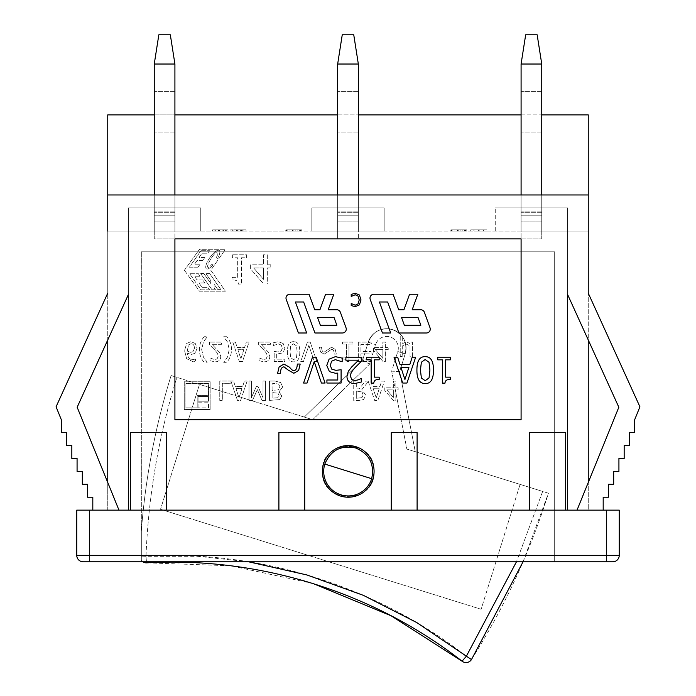 <?xml version="1.0" encoding="UTF-8"?>
<svg xmlns="http://www.w3.org/2000/svg" width="696" height="696" viewBox="0 0 696 696"><rect width="100%" height="100%" fill="white"/><g stroke="black" fill="none" stroke-linecap="round" stroke-linejoin="round"><path stroke-width="0.52" stroke-dasharray="3.48 2.61" d="M324.815 464.075A24.543 24.543 0 0 1 355.543 447.954A24.543 24.543 0 0 1 371.673 478.691A24.543 24.543 0 0 1 340.936 494.812A24.543 24.543 0 0 1 324.815 464.075A24.543 24.543 0 0 0 340.936 494.812A24.543 24.543 0 0 0 371.673 478.691C374.683 464.049 369.306 453.801 355.543 447.954A24.543 24.543 0 0 0 324.815 464.075A24.543 24.543 0 0 0 340.936 494.812A24.543 24.543 0 0 0 371.673 478.691A24.543 24.543 0 0 0 355.543 447.954C340.901 444.944 330.661 450.321 324.815 464.075L371.673 478.691M76.751 555.347L76.751 510.133L619.249 510.133L619.249 555.347A6.455 6.455 0 0 1 612.793 561.803L83.207 561.803A6.455 6.455 0 0 1 76.751 555.347L619.249 555.347M554.668 561.803L141.331 561.803L554.668 561.803L554.668 251.804L141.331 251.804L554.668 251.804L554.668 561.803M141.331 561.803L141.331 251.804L141.331 561.803M313.243 583.605L230.872 565.778L146.682 562.846A6.455 6.455 -177.7 0 1 141.331 560.48L141.331 531.152L141.331 560.48A6.455 6.455 86.9 0 0 142.802 561.803M374.074 471.383C375.657 438.062 320.821 438.062 322.405 471.383C320.821 504.704 375.657 504.704 374.074 471.383C375.657 504.704 320.821 504.704 322.405 471.383C320.821 438.062 375.657 438.062 374.074 471.383A25.83 25.83 0 0 0 335.324 449.016A25.83 25.83 0 0 0 335.324 493.76A25.83 25.83 0 0 0 374.074 471.383M529.482 432.634L565.648 432.634L565.648 510.133L529.482 510.133L529.482 432.634L565.648 432.634L529.482 432.634L529.482 510.133L529.482 432.634M391.274 432.634L417.104 432.634L417.104 510.133L391.274 510.133L391.274 432.634L417.104 432.634L391.274 432.634L391.274 510.133L391.274 432.634M603.188 510.133L577.028 510.133L603.188 510.133L577.028 510.133L618.831 407.23L577.028 510.133L603.188 510.133L603.188 497.222L608.435 497.222L608.435 484.303L613.681 484.303L613.681 471.383L618.927 471.383L618.927 458.464L624.173 458.464L618.927 458.464L618.927 471.383L613.681 471.383L613.681 484.303L608.435 484.303L608.435 497.222L603.188 497.222L603.188 510.133L603.188 497.222L608.435 497.222L608.435 484.303L613.681 484.303L613.681 471.383L618.927 471.383L618.927 458.464L624.173 458.464L624.173 445.553L629.419 445.553L629.419 432.634L634.674 432.634L634.674 419.714L639.92 406.803L588.25 293.138L588.25 114.884L107.749 114.884L107.749 231.133L128.412 231.133L128.412 510.133L130.352 510.133L130.352 432.634L166.518 432.634L166.518 510.133L130.352 510.133L130.352 432.634L130.352 510.133L166.518 510.133L166.518 432.634L130.352 432.634L166.518 432.634L166.518 510.133L278.896 510.133L278.896 432.634L304.726 432.634L304.726 510.133L278.896 510.133L304.726 510.133L304.726 432.634L278.896 432.634L278.896 510.133L278.896 432.634L304.726 432.634L304.726 510.133L417.104 510.133L417.104 432.634L417.104 510.133L565.648 510.133L565.648 432.634L565.648 510.133L588.25 510.133L588.25 231.133L567.588 231.133L588.25 231.133L588.25 293.138L639.92 406.803L634.674 419.714L634.674 432.634L629.419 432.634L629.419 445.553L624.173 445.553L624.173 458.464L624.173 445.553L629.419 445.553L629.419 432.634L634.674 432.634L634.674 419.714L639.92 406.803L588.25 293.138L588.25 339.952L567.588 294.486L567.588 510.133L588.25 510.133L588.25 482.502M154.251 114.884L174.913 114.884M337.664 114.884L358.336 114.884M521.087 114.884L541.749 114.884M577.028 510.133L618.831 407.23L567.588 294.486L567.588 231.133L521.087 231.133L521.087 419.714L521.087 238.885L174.913 238.885L521.087 238.885L521.087 419.714L174.913 419.714L174.913 238.885L541.749 238.885L541.749 231.133L495.248 231.133L588.25 231.133L567.588 231.133L567.588 510.133L565.648 510.133M567.588 294.486L567.588 207.886L541.749 207.886L567.588 207.886L541.749 207.886L567.588 207.886L567.588 294.486L618.831 407.23M588.25 293.138L588.25 194.967L107.749 194.967L588.25 194.967L588.25 231.133L107.749 231.133L107.749 194.967L107.749 231.133L128.412 231.133L107.749 231.133L107.749 510.133L128.412 510.133L107.749 510.133L107.749 482.502M92.812 510.133L92.812 497.222L87.566 497.222L87.566 484.303L82.319 484.303L82.319 471.383L77.073 471.383L77.073 458.464L71.827 458.464L71.827 445.553L71.827 458.464L77.073 458.464L77.073 471.383L82.319 471.383L82.319 484.303L87.566 484.303L87.566 497.222L92.812 497.222L92.812 510.133L92.812 497.222L87.566 497.222L87.566 484.303L82.319 484.303L82.319 471.383L77.073 471.383L77.073 458.464L71.827 458.464L71.827 445.553L66.581 445.553L71.827 445.553L66.581 445.553L66.581 432.634L66.581 445.553L66.581 432.634L61.326 432.634L66.581 432.634L61.326 432.634L61.326 419.714L61.326 432.634L61.326 419.714L56.08 406.803L61.326 419.714L56.08 406.803L107.749 293.138L56.08 406.803L107.749 293.138L107.749 231.133L107.749 339.952L128.412 294.486L77.169 407.23L118.972 510.133L77.169 407.23L118.972 510.133L92.812 510.133L118.972 510.133M130.352 510.133L128.412 510.133L128.412 231.133L154.251 231.133L128.412 231.133L154.251 231.133L128.412 231.133L128.412 294.486L77.169 407.23M128.412 294.486L128.412 207.886L154.251 207.886L128.412 207.886L154.251 207.886L128.412 207.886L128.412 231.133L107.749 231.133L107.749 194.967L107.749 293.138M278.896 510.133L166.518 510.133M391.274 510.133L304.726 510.133M529.482 510.133L417.104 510.133M408.9 367.349L400.922 367.349L404.924 379.52L408.9 367.349M375.344 349.627L382.852 349.627L382.852 358.37L375.344 349.627L382.852 358.37L382.852 349.627L375.344 349.627M174.913 419.714L521.087 419.714L174.913 419.714L174.913 238.885L174.913 419.714M567.588 231.133L567.588 207.886L567.588 231.133M588.25 231.133L107.749 231.133M128.412 231.133L128.412 207.886L128.412 231.133M588.25 194.967L107.749 194.967M425.169 359.527L421.358 362.242L420.436 370.115L421.376 378.006L425.169 380.686L429.023 377.963L429.919 370.098L429.04 362.311L425.169 359.527M418.035 317.498L401.54 317.498L404.367 325.241L420.863 325.241L418.035 317.498M334.036 317.498L317.541 317.498L320.36 325.241L336.855 325.241L334.036 317.498M279.122 366.94L283.925 364.078L289.536 367.218C291.554 369.741 292.964 370.829 293.773 370.49C295.93 370.603 297.105 368.462 297.296 364.051L300.185 364.051L298.671 370.402L293.86 373.265L288.231 370.124L284.012 366.862C281.671 367.044 280.497 369.193 280.488 373.291L277.6 373.291L279.122 366.94M329.06 359.188L335.402 356.656L342.162 358.118L342.162 361.781L335.341 359.649L331.609 361.215L330.296 365.426L331.757 369.15L335.985 370.35L341.092 369.715L341.092 383.035L326.92 383.035L326.92 379.999L337.769 379.999L337.769 373.108L335.42 373.256L329.434 371.647L326.772 365.409L329.06 359.188M379.172 357.196L379.172 359.841L374.483 359.841L374.483 377.154L379.172 377.154L379.172 379.52C375.736 379.32 373.952 380.521 373.839 383.113L371.159 383.113L371.159 359.841L366.575 359.841L366.575 357.196L379.172 357.196M406.951 383.035L402.723 383.035L394.014 357.196L397.642 357.196L399.983 364.426L409.848 364.426L412.189 357.196L415.66 357.196L406.951 383.035M425.169 356.656C430.772 356.596 433.53 361.076 433.434 370.098C433.504 379.242 430.746 383.731 425.169 383.557C419.584 383.574 416.834 379.094 416.921 370.115C416.861 360.998 419.61 356.509 425.169 356.656M390.691 332.993L382.443 332.993L370.228 299.445A3.872 3.872 0 0 1 373.874 294.243L393.083 294.243L398.721 309.746L403.932 309.746L409.579 294.243L417.826 294.243L412.18 309.746L420.749 309.746A3.872 3.872 0 0 1 424.395 312.295L430.032 327.799A3.872 3.872 0 0 1 426.396 332.993L398.939 332.993L387.655 301.994L379.407 301.994L390.691 332.993M298.445 332.993L286.23 299.445A3.872 3.872 0 0 1 289.875 294.243L309.076 294.243L314.723 309.746L319.934 309.746L325.571 294.243L333.819 294.243L328.181 309.746L336.751 309.746A3.872 3.872 0 0 1 340.387 312.295L346.034 327.799A3.872 3.872 0 0 1 342.389 332.993L314.94 332.993L303.656 301.994L295.409 301.994L306.692 332.993L298.445 332.993M450.355 357.196L450.355 359.841L445.666 359.841L445.666 377.154L450.355 377.154L450.355 379.52C446.91 379.32 445.135 380.521 445.014 383.113L442.334 383.113L442.334 359.841L437.749 359.841L437.749 357.196L450.355 357.196M361.816 357.196L361.816 360.867L355.578 367.079C351.915 370.933 350.21 374.004 350.471 376.292L351.75 379.538L354.908 380.582L358.579 379.764L361.276 378.346L361.276 382.026L354.664 383.574C349.679 383.392 347.113 381.025 346.956 376.484L348.296 371.307L351.75 366.896L358.579 360.197L345.886 360.197L345.886 357.196L361.816 357.196M312.478 357.196L316.184 357.196L325.075 383.035L321.395 383.035L314.235 361.572L307.075 383.035L303.578 383.035L312.478 357.196M359.388 294.974L361.015 299.959L359.397 304.883L355.204 306.658L351.21 305.57L351.21 303.5L355.212 305.196L358.066 303.865L359.223 299.959L358.031 296.052L355.212 294.765L351.21 296.444L351.21 294.391L355.23 293.277L359.388 294.974M293.599 343.824L296.461 345.868L297.149 351.767L296.444 357.692L293.599 359.702L290.71 357.657L290.032 351.75L290.693 345.912L293.599 343.824L290.693 345.912L290.032 351.75L290.71 357.657L293.599 359.702L296.444 357.692L297.149 351.767L296.461 345.868L293.599 343.824M237.875 349.697L243.861 349.697L240.86 358.823L237.875 349.697L240.86 358.823L243.861 349.697L237.875 349.697M210.792 283.524L210.792 280.592L205.955 273.659L209.74 273.659L220.71 289.371L217.691 289.371L214.133 284.281L214.133 287.866L215.447 289.754L211.976 289.754L200.648 273.519L203.815 273.519L210.792 283.524L203.815 273.519L200.648 273.519L211.976 289.754L215.447 289.754L214.133 287.866L214.133 284.281L217.691 289.371L220.71 289.371L209.74 273.659L205.955 273.659L210.792 280.592L210.792 283.524M198.021 267.194L189.399 267.194L200.918 250.69L209.54 250.69L207.799 253.187L202.005 253.187L198.969 257.537L204.763 257.537L202.675 260.53L197.072 260.53L194.489 264.228L200.091 264.228L198.021 267.194L200.091 264.228L194.489 264.228L197.072 260.53L202.675 260.53L204.763 257.537L198.969 257.537L202.005 253.187L207.799 253.187L209.54 250.69L200.918 250.69L189.399 267.194L198.021 267.194M209.54 289.797L200.918 289.797L189.399 273.293L198.021 273.293L200.091 276.26L194.489 276.26L197.072 279.966L202.675 279.966L204.763 282.959L198.969 282.959L202.005 287.3L207.799 287.3L209.54 289.797L207.799 287.3L202.005 287.3L198.969 282.959L204.763 282.959L202.675 279.966L197.072 279.966L194.489 276.26L200.091 276.26L198.021 273.293L189.399 273.293L200.918 289.797L209.54 289.797M211.732 264.524L213.159 264.863A11.223 3.55 -55.1 0 1 205.912 265.698A11.223 3.55 -55.1 0 1 216.221 251.012A11.223 3.55 -55.1 0 1 217.726 258.364L216.091 257.972A9.161 2.036 122.4 0 0 215.951 252.561A9.161 2.036 122.4 0 0 208.043 264.463A9.161 2.036 122.4 0 0 211.732 264.524A9.161 2.036 122.4 0 1 208.043 264.463A9.161 2.036 122.4 0 1 215.951 252.561A9.161 2.036 122.4 0 1 216.091 257.972L217.726 258.364A11.223 3.55 -55.1 0 0 216.221 251.012A11.223 3.55 -55.1 0 0 205.912 265.698A11.223 3.55 -55.1 0 0 213.159 264.863L211.732 264.524M185.91 407.847L185.91 383.418L208.487 383.418L208.487 395.632L197.203 395.632L197.203 407.847L185.91 407.847L197.203 407.847L197.203 395.632L208.487 395.632L208.487 383.418L185.91 383.418L185.91 407.847M198.055 407.847L198.055 402.166L208.487 402.166L208.487 407.847L198.055 407.847L208.487 407.847L208.487 402.166L198.055 402.166L198.055 407.847M208.487 401.209L198.055 401.209L198.055 396.485L208.487 396.485L208.487 401.209L208.487 396.485L198.055 396.485L198.055 401.209L208.487 401.209M253.709 267.977L263.523 267.977L263.523 279.383L253.709 267.977L263.523 279.383L263.523 267.977L253.709 267.977M190.965 343.789C193.175 343.789 194.341 345.277 194.462 348.252L193.14 351.628L190.661 352.306L187.207 351.236L188.546 344.894L190.965 343.789L188.546 344.894L187.207 351.236L190.661 352.306L193.14 351.628L194.462 348.252C194.341 345.277 193.175 343.789 190.965 343.789M373.239 388.76L379.216 388.76L376.223 397.877L373.239 388.76L376.223 397.877L379.216 388.76L373.239 388.76M386.837 389.89L393.353 389.89L393.353 397.459L386.837 389.89L393.353 397.459L393.353 389.89L386.837 389.89M362.059 392.005L363.155 395.05L361.929 397.625L356.3 398.286L356.3 391.004L362.059 392.005L356.3 391.004L356.3 398.286L361.929 397.625L363.155 395.05L362.059 392.005M235.996 388.638L241.973 388.638L238.98 397.764L235.996 388.638L238.98 397.764L241.973 388.638L235.996 388.638M277.991 393.179L279.079 395.676L278.087 397.694L272.11 398.199L272.11 392.535L277.991 393.179L272.11 392.535L272.11 398.199L278.087 397.694L279.079 395.676L277.991 393.179M278.591 384.035L279.983 386.863L278.417 389.882L272.11 390.378L272.11 383.218L278.591 384.035L272.11 383.218L272.11 390.378L278.417 389.882L279.983 386.863L278.591 384.035M280.662 382.591L275.085 381.025L269.535 381.025L269.535 400.4L279.749 399.608L281.758 396.033L279.044 391.796L282.672 386.976L280.662 382.591L282.672 386.976L279.044 391.796L281.758 396.033L279.749 399.608L269.535 400.4L269.535 381.025L275.085 381.025L280.662 382.591M230.985 381.208L237.458 400.4L240.625 400.4L247.158 381.025L244.444 381.025L242.678 386.437L235.283 386.437L233.525 381.025L219.762 381.025L219.762 400.4L222.337 400.4L222.337 383.313L230.985 383.313L230.985 381.208L230.985 383.313L222.337 383.313L222.337 400.4L219.762 400.4L219.762 381.025L233.525 381.025L235.283 386.437L242.678 386.437L244.444 381.025L247.158 381.025L240.625 400.4L237.458 400.4L230.985 381.208M395.85 387.803L395.85 381.138L393.353 381.138L393.353 387.803L384.792 387.803L384.792 390.534L393.457 400.513L395.85 400.513L395.85 389.89L398.155 389.89L398.155 387.803L395.85 387.803L398.155 387.803L398.155 389.89L395.85 389.89L395.85 400.513L393.457 400.513L384.792 390.534L384.792 387.803L393.353 387.803L393.353 381.138L395.85 381.138L395.85 387.803M368.323 381.617L374.7 400.513L377.867 400.513L384.401 381.138L381.686 381.138L379.929 386.558L372.534 386.558L370.768 381.138L365.374 381.138L359.249 388.855L356.3 388.855L356.3 381.138L353.725 381.138L353.725 400.513L358.71 400.513L363.643 399.495L365.844 395.258L361.824 389.577L368.323 381.617L361.824 389.577L365.844 395.258L363.643 399.495L358.71 400.513L353.725 400.513L353.725 381.138L356.3 381.138L356.3 388.855L359.249 388.855L365.374 381.138L370.768 381.138L372.534 386.558L379.929 386.558L381.686 381.138L384.401 381.138L377.867 400.513L374.7 400.513L368.323 381.617M358.336 342.084L358.336 361.459L371.09 361.459L371.09 359.162L360.92 359.162L360.92 353.864L371.09 353.864L371.09 351.567L360.92 351.567L360.92 344.372L371.09 344.372L371.09 342.084L358.336 342.084L371.09 342.084L371.09 344.372L360.92 344.372L360.92 351.567L371.09 351.567L371.09 353.864L360.92 353.864L360.92 359.162L371.09 359.162L371.09 361.459L358.336 361.459L358.336 342.084M335.211 349.392L331.609 347.234L324.223 352.046C322.605 352.132 321.726 350.532 321.578 347.226L319.412 347.226L320.551 351.985L324.162 354.134L331.548 349.322C333.297 349.47 334.184 351.08 334.184 354.151L336.351 354.151L335.211 349.392L336.351 354.151L334.184 354.151C334.184 351.08 333.297 349.47 331.548 349.322L324.162 354.134L320.551 351.985L319.412 347.226L321.578 347.226C321.726 350.532 322.605 352.132 324.223 352.046L331.609 347.234L335.211 349.392M283.22 343.572L278.461 341.675L273.389 342.771L273.389 345.52L278.513 343.92L281.306 345.094L282.298 348.252L281.193 351.045L278.026 351.941L274.189 351.471L274.189 361.459L284.821 361.459L284.821 359.18L276.686 359.18L276.686 354.012L282.941 352.915L284.934 348.235L283.22 343.572L284.934 348.235L282.941 352.915L276.686 354.012L276.686 359.18L284.821 359.18L284.821 361.459L274.189 361.459L274.189 351.471L278.026 351.941L281.193 351.045L282.298 348.252L281.306 345.094L278.513 343.92L273.389 345.52L273.389 342.771L278.461 341.675L283.22 343.572M226.679 336.725L223.694 336.725L227.479 341.936L229.245 349.522L227.479 357.109L223.694 362.198L226.679 362.32C229.81 358.962 231.42 354.699 231.533 349.522C231.437 344.372 229.819 340.1 226.679 336.725C229.819 340.1 231.437 344.372 231.533 349.522C231.42 354.699 229.81 358.962 226.679 362.32L223.694 362.32L227.479 357.109L229.245 349.522L227.479 341.936L223.694 336.855L226.679 336.725M204.232 336.725C201.101 340.048 199.491 344.32 199.378 349.522C199.465 354.664 201.083 358.936 204.232 362.32L207.217 362.198L203.432 357.109L201.666 349.522L203.432 341.936L207.217 336.725L204.232 336.725L207.217 336.855L203.432 341.936L201.666 349.522L203.432 357.109L207.217 362.198L204.232 362.32C201.083 358.936 199.465 354.664 199.378 349.522C199.491 344.32 201.101 340.048 204.232 336.725M195.28 343.493L190.948 341.675L186.676 343.433L184.544 350.593L186.659 358.692L193.227 361.816L195.419 361.555L195.419 359.058L192.879 359.571C189.564 359.554 187.676 357.396 187.207 353.107L191.243 354.455L194.993 353.307L197.099 348.365L195.28 343.493L197.099 348.365L194.993 353.307L191.243 354.455L187.207 353.107C187.676 357.396 189.564 359.554 192.879 359.571L195.419 359.058L195.419 361.555L193.227 361.816L186.659 358.692L184.544 350.593L186.676 343.433L190.948 341.675L195.28 343.493M267.29 264.837L267.29 254.806L263.523 254.806L263.523 264.837L250.63 264.837L250.63 268.952L263.688 283.994L267.29 283.994L267.29 267.977L270.761 267.977L270.761 264.837L267.29 264.837L270.761 264.837L270.761 267.977L267.29 267.977L267.29 283.994L263.688 283.994L250.63 268.952L250.63 264.837L263.523 264.837L263.523 254.806L267.29 254.806L267.29 264.837M210.149 409.509L210.149 381.756L184.249 381.756L184.249 409.509L210.149 409.509L184.249 409.509L184.249 381.756L210.149 381.756L210.149 409.509M184.405 270.248L199.508 291.189L225.417 291.189L210.792 270.248L225.417 249.299L199.508 249.299L184.405 270.248L199.508 249.299L225.417 249.299L210.792 270.248L225.417 291.189L199.508 291.189L184.405 270.248M232.368 254.806L232.368 257.781L237.667 257.781L237.667 277.347L232.368 277.347L232.368 280.018C236.257 279.801 238.267 281.158 238.406 284.09L241.434 284.09L241.434 257.781L246.61 257.781L246.61 254.806L232.368 254.806L246.61 254.806L246.61 257.781L241.434 257.781L241.434 284.09L238.406 284.09C238.267 281.158 236.257 279.801 232.368 280.018L232.368 277.347L237.667 277.347L237.667 257.781L232.368 257.781L232.368 254.806M209.6 342.084L209.6 344.833L214.281 349.496C217.03 352.385 218.309 354.682 218.109 356.404L217.152 358.832L214.777 359.623L210.009 357.935L210.009 360.702L214.968 361.868C218.709 361.72 220.632 359.945 220.745 356.543L219.745 352.663L212.036 344.329L221.546 344.329L221.546 342.084L209.6 342.084L221.546 342.084L221.546 344.329L212.036 344.329L219.745 352.663L220.745 356.543C220.632 359.945 218.709 361.72 214.968 361.868L210.009 360.702L210.009 357.935L214.777 359.623L217.152 358.832L218.109 356.404C218.309 354.682 217.03 352.385 214.281 349.496L209.6 344.833L209.6 342.084M239.337 361.459L242.512 361.459L249.037 342.084L246.323 342.084L244.566 347.495L237.171 347.495L235.413 342.084L232.803 342.084L239.337 361.459L232.803 342.084L235.413 342.084L237.171 347.495L244.566 347.495L246.323 342.084L249.037 342.084L242.512 361.459L239.337 361.459M258.651 342.084L258.651 344.833L263.332 349.496C266.081 352.385 267.36 354.682 267.16 356.404L266.203 358.832L263.827 359.623L259.06 357.935L259.06 360.702L264.019 361.868C267.76 361.72 269.683 359.945 269.796 356.543L268.795 352.663L261.087 344.329L270.596 344.329L270.596 342.084L258.651 342.084L270.596 342.084L270.596 344.329L261.087 344.329L268.795 352.663L269.796 356.543C269.683 359.945 267.76 361.72 264.019 361.868L259.06 360.702L259.06 357.935L263.827 359.623L266.203 358.832L267.16 356.404C267.36 354.682 266.081 352.385 263.332 349.496L258.651 344.833L258.651 342.084M293.599 341.675C289.397 341.632 287.326 344.99 287.396 351.75C287.352 358.614 289.414 361.981 293.599 361.85C297.784 361.859 299.845 358.501 299.785 351.767C299.828 344.929 297.766 341.562 293.599 341.675C297.766 341.562 299.828 344.929 299.785 351.767C299.845 358.501 297.784 361.859 293.599 361.85C289.414 361.981 287.352 358.614 287.396 351.75C287.326 344.99 289.397 341.632 293.599 341.675M310.199 342.084L307.415 342.084L300.742 361.459L303.508 361.459L308.876 345.364L314.244 361.459L316.871 361.459L310.199 342.084L316.871 361.459L314.244 361.459L308.876 345.364L303.508 361.459L300.742 361.459L307.415 342.084L310.199 342.084M342.415 342.084L342.415 344.059L346.443 344.059L346.443 357.048L342.415 357.048L342.415 358.814L345.59 359.353L346.921 361.52L348.94 361.52L348.94 344.059L352.898 344.059L352.898 342.084L342.415 342.084L352.898 342.084L352.898 344.059L348.94 344.059L348.94 361.52L346.921 361.52L345.59 359.353L342.415 358.814L342.415 357.048L346.443 357.048L346.443 344.059L342.415 344.059L342.415 342.084M385.349 347.539L385.349 342.084L382.852 342.084L382.852 347.539L373.569 347.539L373.569 350.532L382.965 361.459L385.349 361.459L385.349 349.627L388.229 349.627L388.229 347.539L385.349 347.539L388.229 347.539L388.229 349.627L385.349 349.627L385.349 361.459L382.965 361.459L373.569 350.532L373.569 347.539L382.852 347.539L382.852 342.084L385.349 342.084L385.349 347.539M410.057 342.084L410.057 343.615L406.325 341.814L402.688 343.554L402.688 336.716L400.235 336.716L400.235 356.613L402.688 356.613L402.688 345.721L406.342 344.137L410.031 345.781L410.031 356.613L412.476 356.613L412.476 342.084L410.057 342.084L412.476 342.084L412.476 356.613L410.031 356.613L410.031 345.781L406.342 344.137L402.688 345.721L402.688 356.613L400.235 356.613L400.235 336.716L402.688 336.716L402.688 343.554L406.325 341.814L410.057 343.615L410.057 342.084M263.027 381.025L263.027 397.712L257.972 386.358L256.406 386.358L251.395 397.712L251.395 381.025L248.994 381.025L248.994 400.4L252.509 400.4L257.346 389.612L262.027 400.4L265.602 400.4L265.602 381.025L263.027 381.025L265.602 381.025L265.602 400.4L262.027 400.4L257.346 389.612L252.509 400.4L248.994 400.4L248.994 381.025L251.395 381.025L251.395 397.712L256.406 386.358L257.972 386.358L263.027 397.712L263.027 381.025M384.166 207.886L358.336 207.886L384.166 207.886L358.336 207.886L384.166 207.886L384.166 231.133L358.336 231.133L384.166 231.133L384.166 207.886L384.166 231.133L358.336 231.133L358.336 207.886L311.834 207.886L337.664 207.886L311.834 207.886L337.664 207.886L337.664 64.023L358.336 64.023L358.336 207.886L337.664 207.886L337.664 221.85L337.664 64.023L337.664 231.133L311.834 231.133L337.664 231.133L337.664 207.886L337.664 231.133L358.336 231.133L358.336 207.886L358.336 221.85L337.664 221.85L337.664 211.854L337.664 221.85L358.336 221.85L358.336 211.854L358.336 238.885L358.336 231.133L384.166 231.133L384.166 207.886M311.834 231.133L311.834 207.886L311.834 231.133L337.664 231.133L337.664 238.885L358.336 238.885L337.664 238.885L337.664 231.133L311.834 231.133L311.834 207.886L311.834 231.133M521.087 231.133L521.087 211.854L521.087 231.133L541.749 231.133L521.087 231.133L521.087 215.195L521.087 231.133L541.749 231.133L521.087 231.133L541.749 231.133L541.749 207.886L541.749 238.885L521.087 238.885L521.087 207.886L495.248 207.886L521.087 207.886L495.248 207.886L521.087 207.886L521.087 64.023L541.749 64.023L541.749 207.886L521.087 207.886L521.087 64.023L521.087 231.133L521.087 207.886L521.087 231.133L541.749 231.133L541.749 207.886L521.087 207.886L541.749 207.886L541.749 221.85L521.087 221.85L521.087 211.854L521.087 221.85L541.749 221.85L541.749 211.854L541.749 231.133L541.749 207.886L521.087 207.886L541.749 207.886L541.749 64.023L521.087 64.023L525.671 34.8L521.087 64.023L541.749 64.023L537.164 34.8L525.671 34.8L537.164 34.8L541.749 64.023L541.749 207.886L521.087 207.886L541.749 207.886L541.749 221.85L541.749 207.886L521.087 207.886L521.087 194.967M154.251 231.133L154.251 211.854L154.251 231.133L174.913 231.133L154.251 231.133L154.251 215.195L154.251 231.133L174.913 231.133L154.251 231.133L174.913 231.133L174.913 207.886L174.913 231.133L174.913 215.195L174.913 231.133L154.251 231.133L200.752 231.133L154.251 231.133L174.913 231.133L174.913 238.885L174.913 231.133L200.752 231.133L200.752 207.886L174.913 207.886L200.752 207.886L174.913 207.886L200.752 207.886L200.752 231.133L174.913 231.133L174.913 207.886L154.251 207.886L154.251 64.023L174.913 64.023L174.913 207.886L154.251 207.886L154.251 221.85L154.251 64.023L154.251 238.885L174.913 238.885L154.251 238.885L154.251 207.886L154.251 231.133L154.251 207.886L174.913 207.886L174.913 221.85L154.251 221.85L154.251 211.854L154.251 221.85L174.913 221.85L174.913 211.854L174.913 231.133L174.913 207.886L154.251 207.886L174.913 207.886L174.913 64.023L154.251 64.023L158.836 34.8L154.251 64.023L174.913 64.023L170.329 34.8L158.836 34.8L170.329 34.8L174.913 64.023L174.913 207.886L154.251 207.886L174.913 207.886L174.913 221.85L174.913 207.886L154.251 207.886L154.251 194.967M237.632 231.133L242.765 231.133L233.952 231.133L242.765 231.133L233.952 231.133L237.632 231.133L237.632 229.845L233.952 229.845L246.027 229.845L230.576 229.845L246.027 229.845L230.576 229.845L242.765 229.845L237.632 229.845L237.632 231.133M495.248 231.133L495.248 207.886L495.248 231.133M337.664 231.133L337.664 211.854L337.664 231.133L358.336 231.133L337.664 231.133L337.664 215.195L337.664 231.133L358.336 231.133L337.664 231.133L358.336 231.133L337.664 231.133L358.336 231.133L358.336 207.886L337.664 207.886L337.664 231.133L358.336 231.133L358.336 207.886L337.664 207.886L358.336 207.886L358.336 64.023L337.664 64.023L342.249 34.8L337.664 64.023L358.336 64.023L353.751 34.8L342.249 34.8L353.751 34.8L358.336 64.023L358.336 207.886L337.664 207.886L358.336 207.886L358.336 221.85L358.336 207.886L337.664 207.886L337.664 194.967M200.752 231.133L200.752 207.886L200.752 231.133M478.256 231.133L483.598 231.133L473.985 231.133L483.598 231.133L473.985 231.133L478.256 231.133L478.256 229.845L470.722 229.845L486.965 229.845L470.722 229.845L486.965 229.845L473.985 229.845L483.598 229.845L478.256 229.845L478.256 231.133M452.887 231.133L465.485 231.133L452.887 231.133L452.887 229.845L465.485 229.845L452.887 229.845L457.577 229.845L452.887 229.845L452.887 231.133M214.124 231.133L226.722 231.133L214.124 231.133L214.124 229.845L226.957 229.845L212.097 229.845L228.027 229.845L214.124 229.845L218.814 229.845L214.124 229.845L214.124 231.133M240.398 231.133L230.576 231.133L246.027 231.133L240.398 231.133L240.398 229.845L240.398 231.133L232.299 231.133L232.299 229.845L232.299 231.133L230.576 231.133L230.576 229.845L230.576 231.133L234.117 231.133L234.117 229.845L234.117 231.133L242.765 231.133L242.765 229.845L242.765 231.133L242.765 229.845L242.765 231.133L242.765 229.845L242.765 231.133L240.398 231.133M287.813 231.133L300.42 231.133L287.813 231.133L287.813 229.845L300.42 229.845L287.813 229.845L292.503 229.845L287.813 229.845L287.813 231.133M478.883 231.133L470.722 231.133L486.965 231.133L473.985 231.133L473.985 229.845L473.985 231.133L473.985 229.845L473.985 231.133L473.985 229.845L473.985 231.133L486.965 231.133L486.965 229.845L486.965 231.133L478.883 231.133L478.883 229.845L478.883 231.133M228.027 231.133L212.097 231.133L212.097 229.845L212.097 231.133L228.027 231.133L228.027 229.845L228.027 231.133M215.334 231.133L215.334 229.845L215.334 231.133L212.637 231.133L226.957 231.133L222.163 231.133L222.163 229.845L222.146 231.133L215.334 231.133M225.617 231.133L225.617 229.845M226.957 231.133L226.957 229.845M212.637 231.133L212.637 229.845L212.637 231.133M212.828 231.133L212.828 229.845M223.442 231.133L223.442 229.845M450.851 229.845L466.79 229.845L450.851 229.845L450.851 231.133L466.79 231.133L450.851 231.133L450.851 229.845M466.79 231.133L466.79 229.845L466.79 231.133M454.097 231.133L454.097 229.845L454.097 231.133L451.399 231.133L465.72 231.133L460.926 231.133L460.926 229.845L460.926 231.133L454.097 231.133M464.38 231.133L464.38 229.845M465.72 231.133L465.72 229.845M451.399 231.133L451.399 229.845L451.399 231.133M451.591 231.133L451.591 229.845M462.205 231.133L462.205 229.845M470.722 231.133L470.722 229.845L470.722 231.133L473.985 231.133L473.985 229.845L473.985 231.133L473.776 229.845L473.776 231.133L470.722 231.133L470.722 229.845L470.722 231.133M483.598 231.133L483.598 229.845L483.598 231.133M300.42 231.133L300.42 229.845L300.42 231.133M295.835 231.133L295.835 229.845L285.786 229.845L301.716 229.845L289.031 229.845L295.852 229.845L295.835 231.133L289.031 231.133L301.716 231.133L285.786 231.133L285.786 229.845L285.786 231.133L297.131 231.133L295.852 231.133L295.852 229.845L295.852 231.133L289.031 231.133L289.031 229.845L289.031 231.133L286.334 231.133L295.852 231.133M293.155 231.133L293.155 229.845M292.503 231.133L292.503 229.845L292.503 231.133M246.027 231.133L246.027 229.845L246.027 231.133L242.765 231.133L242.765 229.845L242.765 231.133L232.334 231.133L232.334 229.845L232.151 231.133L232.151 229.845L232.151 231.133L246.027 231.133L246.027 229.845L246.027 231.133M233.952 231.133L233.952 229.845L233.952 231.133M226.722 231.133L226.722 229.845L226.722 231.133M222.146 231.133L222.146 229.845L222.163 231.133M219.466 231.133L219.466 229.845M218.814 231.133L218.814 229.845L218.814 231.133M465.485 231.133L465.485 229.845L465.485 231.133M460.9 231.133L460.9 229.845L460.9 231.133M458.22 231.133L458.22 229.845M457.577 231.133L457.577 229.845L457.577 231.133M473.985 231.133L473.985 229.845L473.985 231.133M301.716 231.133L301.716 229.845L301.716 231.133M299.306 231.133L299.306 229.845M300.646 231.133L300.646 229.845M286.334 231.133L286.334 229.845L286.334 231.133M286.517 231.133L286.517 229.845M297.131 231.133L297.131 229.845M232.151 231.133L232.151 229.845L232.151 231.133M242.765 231.133L242.765 229.845L242.765 231.133M481.127 609.278L160.524 509.298L481.127 609.278L520.077 484.381L406.856 449.077L520.077 484.381L481.127 609.278M248.611 561.803L197.429 556.304L145.995 556.287C148.457 495.291 158.758 435.644 176.888 377.354L304.291 417.087L362.66 360.058L369.48 364.234L312.695 419.705L199.474 384.401L160.524 509.298L199.474 384.401L312.695 419.705L369.48 364.234L375.596 344.616A11.623 11.623 0 0 1 390.16 336.977A11.623 11.623 0 0 1 397.79 351.532L391.674 371.159L406.856 449.077L391.674 371.159L399.652 371.603L415.268 451.695L406.856 449.077L415.268 451.695L399.652 371.603L415.268 451.695L399.652 371.603L405.194 353.846L399.652 371.603L391.674 371.159L397.79 351.532A11.623 11.623 0 0 0 390.16 336.977A11.623 11.623 0 0 0 375.596 344.616L369.48 364.234L362.66 360.058L368.201 342.31A19.375 19.375 0 0 1 392.466 329.582A19.375 19.375 0 0 1 405.194 353.846L399.652 371.603L405.194 353.846A19.375 19.375 0 0 0 392.466 329.582A19.375 19.375 0 0 0 368.201 342.31L362.66 360.058L304.291 417.087L312.695 419.705L304.291 417.087L362.66 360.058L304.291 417.087L176.888 377.354C158.758 435.644 148.457 495.291 145.995 556.287C260.095 549.744 376.179 586.076 466.372 656.197L471.488 659.547A6.455 6.455 -52.2 0 1 462.074 661.2L466.372 656.197M405.194 353.846C407.595 342.267 403.349 334.184 392.466 329.582C380.886 327.181 372.804 331.418 368.201 342.31C372.804 331.418 380.886 327.181 392.466 329.582C403.349 334.184 407.595 342.267 405.194 353.846L397.79 351.532L405.194 353.846M523.053 561.803L548.439 493.229L542.663 491.428L516.449 561.803L542.663 491.428L415.268 451.695L548.439 493.229C530.056 552.032 504.4 607.469 471.488 659.547M176.888 377.354L171.112 375.553L176.888 377.354M145.995 556.287L146.447 561.803L145.995 556.287L141.331 556.13L145.995 556.287M141.331 531.152C145.394 478.169 155.321 426.3 171.112 375.553C155.321 426.3 145.394 478.169 141.331 531.152M358.336 231.133L358.336 211.854L358.336 221.85L337.664 221.85L358.336 221.85L358.336 194.967M358.336 112.3L358.336 132.971L358.336 112.3M337.664 112.3L337.664 132.971L337.664 112.3M337.664 215.195L337.664 211.854L337.664 215.195L358.336 215.195L337.664 215.195M337.664 64.023L342.249 34.8L353.751 34.8L358.336 64.023M174.913 231.133L174.913 211.854L174.913 221.85L154.251 221.85L174.913 221.85L174.913 194.967M174.913 112.3L174.913 132.971L174.913 112.3M154.251 112.3L154.251 132.971L154.251 112.3M154.251 215.195L154.251 211.854L154.251 215.195L174.913 215.195L154.251 215.195M154.251 64.023L158.836 34.8L170.329 34.8L174.913 64.023M541.749 231.133L541.749 211.854L541.749 221.85L521.087 221.85L541.749 221.85L541.749 194.967M541.749 112.3L541.749 132.971L541.749 112.3M521.087 112.3L521.087 132.971L521.087 112.3M521.087 215.195L521.087 211.854L521.087 215.195L541.749 215.195L521.087 215.195M521.087 64.023L525.671 34.8L537.164 34.8L541.749 64.023M89.662 510.133L89.662 561.803M606.338 510.133L606.338 561.803M219.249 231.133L219.249 229.845M219.005 231.133L219.005 229.845M218.335 231.133L218.335 229.845M458.012 231.133L458.012 229.845M457.759 231.133L457.759 229.845M457.089 231.133L457.089 229.845M479.909 231.133L479.909 229.845L479.909 231.133M479.135 231.133L479.135 229.845L479.135 231.133M243.913 231.133L243.913 229.845L243.913 231.133M238.075 231.133L238.075 229.845L238.075 231.133M238.049 231.133L238.049 229.845L238.049 231.133M241.442 231.133L241.442 229.845L241.442 231.133M236.457 231.133L236.457 229.845L236.457 231.133M236.945 231.133L236.945 229.845L236.945 231.133M292.946 231.133L292.946 229.845M292.694 231.133L292.694 229.845M292.024 231.133L292.024 229.845M368.201 342.31L375.596 344.616L368.201 342.31M358.336 212.315L337.664 212.315L358.336 212.315M174.913 212.315L154.251 212.315L174.913 212.315M541.749 212.315L521.087 212.315L541.749 212.315M358.336 211.854L337.664 211.854L358.336 211.854M358.336 91.637L337.664 91.637L358.336 91.637M358.336 132.971L337.664 132.971L358.336 132.971M174.913 211.854L154.251 211.854L174.913 211.854M174.913 91.637L154.251 91.637L174.913 91.637M174.913 132.971L154.251 132.971L174.913 132.971M541.749 211.854L521.087 211.854L541.749 211.854M541.749 91.637L521.087 91.637L541.749 91.637M541.749 132.971L521.087 132.971L541.749 132.971"/><path stroke-width="1.04" d="M324.815 464.075C330.661 450.321 340.901 444.944 355.543 447.954C369.306 453.801 374.683 464.049 371.673 478.691L324.815 464.075A24.543 24.543 0 0 0 340.936 494.812A24.543 24.543 0 0 0 371.673 478.691M83.207 561.803A6.455 6.455 0 0 1 76.751 555.347L76.751 510.133L619.249 510.133L619.249 555.347L76.751 555.347A6.455 6.455 0 0 0 83.207 561.803L612.793 561.803A6.455 6.455 0 0 0 619.249 555.347A6.455 6.455 0 0 1 612.793 561.803M374.074 471.383A25.83 25.83 0 0 1 335.324 493.76A25.83 25.83 0 0 1 335.324 449.016A25.83 25.83 0 0 1 374.074 471.383M529.482 510.133L529.482 432.634L565.648 432.634L565.648 510.133M391.274 510.133L391.274 432.634L417.104 432.634L417.104 510.133M166.518 510.133L166.518 432.634L130.352 432.634L130.352 510.133M304.726 510.133L304.726 432.634L278.896 432.634L278.896 510.133M541.749 114.884L588.25 114.884L588.25 194.967L107.749 194.967L107.749 114.884L154.251 114.884M174.913 114.884L337.664 114.884M358.336 114.884L521.087 114.884M588.25 482.502L588.25 339.952L618.831 407.23L577.028 510.133M588.25 231.133L588.25 293.138L639.92 406.803L634.674 419.714L634.674 432.634L629.419 432.634L629.419 445.553L624.173 445.553L624.173 458.464L618.927 458.464L618.927 471.383L613.681 471.383L613.681 484.303L608.435 484.303L608.435 497.222L603.188 497.222L603.188 510.133M567.588 294.486L567.588 510.133L567.588 294.486L618.831 407.23M118.972 510.133L77.169 407.23L107.749 339.952L107.749 482.502M107.749 194.967L107.749 231.133M128.412 294.486L128.412 510.133L128.412 294.486L77.169 407.23M107.749 293.138L56.08 406.803L61.326 419.714L61.326 432.634L66.581 432.634L66.581 445.553L71.827 445.553L71.827 458.464L77.073 458.464L77.073 471.383L82.319 471.383L82.319 484.303L87.566 484.303L87.566 497.222L92.812 497.222L92.812 510.133M174.913 238.885L521.087 238.885L521.087 419.714L174.913 419.714L174.913 238.885M588.25 194.967L588.25 293.138M359.388 294.974L355.23 293.277L351.21 294.391L351.21 296.444L355.212 294.765L358.031 296.052L359.223 299.959L358.066 303.865L355.212 305.196L351.21 303.5L351.21 305.57L355.204 306.658L359.397 304.883L361.015 299.959L359.388 294.974M312.478 357.196L303.578 383.035L307.075 383.035L314.235 361.572L321.395 383.035L325.075 383.035L316.184 357.196L312.478 357.196M361.816 357.196L345.886 357.196L345.886 360.197L358.579 360.197L351.75 366.896L348.296 371.307L346.956 376.484C347.113 381.025 349.679 383.392 354.664 383.574L361.276 382.026L361.276 378.346L358.579 379.764L354.908 380.582L351.75 379.538L350.471 376.292C350.21 374.004 351.915 370.933 355.578 367.079L361.816 360.867L361.816 357.196M450.355 357.196L437.749 357.196L437.749 359.841L442.334 359.841L442.334 383.113L445.014 383.113C445.135 380.521 446.91 379.32 450.355 379.52L450.355 377.154L445.666 377.154L445.666 359.841L450.355 359.841L450.355 357.196M298.445 332.993L306.692 332.993L295.409 301.994L303.656 301.994L314.94 332.993L342.389 332.993A3.872 3.872 0 0 0 346.034 327.799L340.387 312.295A3.872 3.872 0 0 0 336.751 309.746L328.181 309.746L333.819 294.243L325.571 294.243L319.934 309.746L314.723 309.746L309.076 294.243L289.875 294.243A3.872 3.872 0 0 0 286.23 299.445L298.445 332.993M317.541 317.498L334.036 317.498L336.855 325.241L320.36 325.241L317.541 317.498M390.691 332.993L379.407 301.994L387.655 301.994L398.939 332.993L426.396 332.993A3.872 3.872 0 0 0 430.032 327.799L424.395 312.295A3.872 3.872 0 0 0 420.749 309.746L412.18 309.746L417.826 294.243L409.579 294.243L403.932 309.746L398.721 309.746L393.083 294.243L373.874 294.243A3.872 3.872 0 0 0 370.228 299.445L382.443 332.993L390.691 332.993M401.54 317.498L418.035 317.498L420.863 325.241L404.367 325.241L401.54 317.498M425.169 356.656C419.61 356.509 416.861 360.998 416.921 370.115C416.834 379.094 419.584 383.574 425.169 383.557C430.746 383.731 433.504 379.242 433.434 370.098C433.53 361.076 430.772 356.596 425.169 356.656M421.358 362.242L425.169 359.527L429.04 362.311L429.919 370.098L429.023 377.963L425.169 380.686L421.376 378.006L420.436 370.115L421.358 362.242M406.951 383.035L415.66 357.196L412.189 357.196L409.848 364.426L399.983 364.426L397.642 357.196L394.014 357.196L402.723 383.035L406.951 383.035M400.922 367.349L408.9 367.349L404.924 379.52L400.922 367.349M379.172 357.196L366.575 357.196L366.575 359.841L371.159 359.841L371.159 383.113L373.839 383.113C373.952 380.521 375.736 379.32 379.172 379.52L379.172 377.154L374.483 377.154L374.483 359.841L379.172 359.841L379.172 357.196M329.06 359.188L326.772 365.409L329.434 371.647L335.42 373.256L337.769 373.108L337.769 379.999L326.92 379.999L326.92 383.035L341.092 383.035L341.092 369.715L335.985 370.35L331.757 369.15L330.296 365.426L331.609 361.215L335.341 359.649L342.162 361.781L342.162 358.118L335.402 356.656L329.06 359.188M279.122 366.94L277.6 373.291L280.488 373.291C280.497 369.193 281.671 367.044 284.012 366.862L288.231 370.124L293.86 373.265L298.671 370.402L300.185 364.051L297.296 364.051C297.105 368.462 295.93 370.603 293.773 370.49C292.964 370.829 291.554 369.741 289.536 367.218L283.925 364.078L279.122 366.94M142.802 561.803A6.455 6.455 86.9 0 0 146.682 562.846L146.447 561.803L146.682 562.846C258.999 556.443 373.352 591.974 462.074 661.2A6.455 6.455 -147.7 0 0 471.488 659.547L466.372 656.197L516.449 561.803L466.372 656.197L416.817 622.589L363.442 595.367L307.075 575L248.611 561.803M466.372 656.197L462.074 661.2L391.135 615.795L313.243 583.605M471.488 659.547L523.053 561.803M358.336 194.967L358.336 64.023L337.664 64.023L337.664 194.967M358.336 64.023L353.751 34.8L342.249 34.8L337.664 64.023M174.913 194.967L174.913 64.023L154.251 64.023L154.251 194.967M174.913 64.023L170.329 34.8L158.836 34.8L154.251 64.023M541.749 194.967L541.749 64.023L521.087 64.023L521.087 194.967M541.749 64.023L537.164 34.8L525.671 34.8L521.087 64.023M606.338 510.133L606.338 561.803M89.662 510.133L89.662 561.803"/></g></svg>
